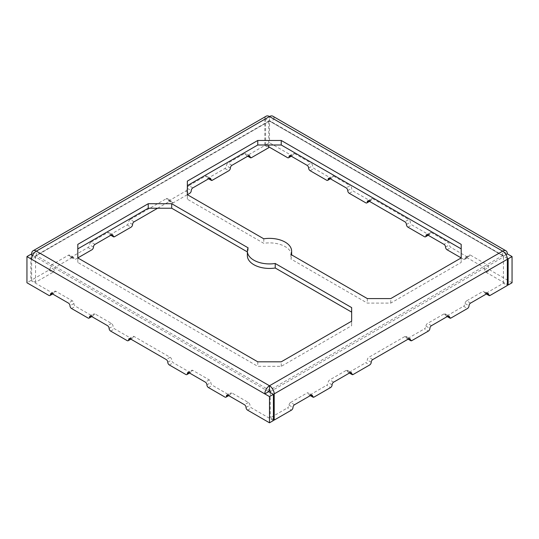 <?xml version="1.0" encoding="UTF-8"?>
<svg xmlns="http://www.w3.org/2000/svg" width="539" height="539" viewBox="0 0 539 539"><rect width="100%" height="100%" fill="white"/><g stroke="black" fill="none" stroke-linecap="round" stroke-linejoin="round"><path stroke-width="0.4" stroke-dasharray="2.69 2.02" d="M463.54 259.272A2.21 1.28 -120 0 0 464.645 259.387A2.21 1.28 -120 0 0 465.103 258.37A2.21 1.28 60 0 1 465.561 257.359A2.21 1.28 60 0 1 466.673 257.467L470.581 255.21A2.21 1.28 -120 0 0 469.476 255.102A2.21 1.28 -120 0 0 469.018 256.113A2.21 1.28 60 0 1 468.559 257.123A2.21 1.28 60 0 1 467.454 257.015L463.54 259.272L461.195 257.918L461.195 262.439L461.195 244.369M187.343 181.124L187.343 199.194L263.773 243.318A22.133 12.774 180 0 1 291.633 255.661A22.133 12.774 180 0 1 290.878 258.969L367.302 303.093L390.775 303.093L461.195 262.439M390.775 303.093L390.775 298.572M273.414 420.541L251.504 407.895A2.21 1.28 60 0 1 249.941 405.18A2.21 1.28 -120 0 0 248.378 402.471L231.945 392.985A2.21 1.28 -120 0 0 230.84 392.877A2.21 1.28 -120 0 0 230.382 393.888A2.21 1.28 60 0 1 229.924 394.905A2.21 1.28 60 0 1 228.812 394.791L212.386 385.304A2.21 1.28 60 0 1 210.816 382.596A2.21 1.28 -120 0 0 209.253 379.887L192.821 370.401A2.21 1.28 -120 0 0 191.716 370.293A2.21 1.28 -120 0 0 191.257 371.304A2.21 1.28 60 0 1 190.799 372.314A2.21 1.28 60 0 1 189.694 372.206L173.262 362.72A2.21 1.28 60 0 1 171.698 360.012A2.21 1.28 -120 0 0 170.135 357.296L134.144 336.518A2.21 1.28 -120 0 0 133.032 336.41A2.21 1.28 -120 0 0 132.574 337.421A2.21 1.28 60 0 1 132.116 338.438A2.21 1.28 60 0 1 131.011 338.33L114.578 328.844A2.21 1.28 60 0 1 113.015 326.129A2.21 1.28 -120 0 0 111.452 323.42L95.019 313.934A2.21 1.28 -120 0 0 93.914 313.826A2.21 1.28 -120 0 0 93.456 314.837A2.21 1.28 60 0 1 92.998 315.847A2.21 1.28 60 0 1 91.893 315.739L75.46 306.253A2.21 1.28 60 0 1 73.897 303.545A2.21 1.28 -120 0 0 72.327 300.836L55.901 291.35A2.21 1.28 -120 0 0 54.796 291.235A2.21 1.28 -120 0 0 54.338 292.253A2.21 1.28 60 0 1 53.873 293.263A2.21 1.28 60 0 1 52.768 293.155L30.864 280.509L30.864 254.307M95.019 244.369L91.111 242.112A2.21 1.28 120 0 0 89.541 244.821A2.21 1.28 -60 0 1 87.978 247.529L71.546 257.015A2.21 1.28 -60 0 1 70.441 257.123A2.21 1.28 -60 0 1 69.982 256.113A2.21 1.28 120 0 0 69.524 255.102A2.21 1.28 120 0 0 68.419 255.21L51.987 264.696A2.21 1.28 120 0 0 50.423 267.405A2.21 1.28 -60 0 1 48.86 270.113L31.646 280.058L31.646 254.758M31.646 253.856L264.804 119.24L264.804 145.442L247.59 155.38A2.21 1.28 -60 0 1 246.485 155.488A2.21 1.28 -60 0 1 246.027 154.477A2.21 1.28 120 0 0 245.568 153.46A2.21 1.28 120 0 0 244.463 153.568L228.031 163.054A2.21 1.28 120 0 0 226.468 165.769A2.21 1.28 -60 0 1 224.904 168.478L208.472 177.964A2.21 1.28 -60 0 1 207.367 178.072A2.21 1.28 -60 0 1 206.909 177.061A2.21 1.28 120 0 0 206.45 176.051A2.21 1.28 120 0 0 205.339 176.159L206.909 177.061M192.821 187.902L188.913 185.645L205.339 176.159M188.913 185.645A2.21 1.28 120 0 0 187.343 188.354A2.21 1.28 -60 0 1 185.78 191.062L169.347 200.548A2.21 1.28 -60 0 1 168.242 200.663A2.21 1.28 -60 0 1 167.784 199.646A2.21 1.28 120 0 0 167.326 198.635A2.21 1.28 120 0 0 166.221 198.743L170.135 201A2.21 1.28 -60 0 1 171.24 200.892A2.21 1.28 -60 0 1 171.698 201.903A2.21 1.28 120 0 0 172.157 202.92A2.21 1.28 120 0 0 173.262 202.812L169.347 200.548M134.144 221.785L130.229 219.521L166.221 198.743M130.229 219.521A2.21 1.28 120 0 0 128.666 222.236A2.21 1.28 -60 0 1 127.103 224.945L110.67 234.431A2.21 1.28 -60 0 1 109.565 234.539A2.21 1.28 -60 0 1 109.107 233.528A2.21 1.28 120 0 0 108.649 232.511A2.21 1.28 120 0 0 107.537 232.626L109.107 233.528M91.111 242.112L107.537 232.626M187.343 199.194L187.343 194.68L173.262 202.812M263.773 238.804L263.773 243.318M77.805 244.369L77.805 262.439L257.763 366.331L281.237 366.331L351.657 325.677L351.657 307.607M247.367 255.661A22.133 12.774 180 0 1 248.122 252.353L247.367 251.922M270.282 391.631L503.446 257.015A1.105 0.64 -120 0 0 502.658 255.661A1.105 0.64 -60 0 1 503.217 255.607A1.105 0.64 -60 0 1 503.446 256.113L270.282 121.497A1.105 0.64 120 0 0 270.052 120.992A1.105 0.64 120 0 0 269.5 121.046A1.105 0.64 -120 0 0 268.948 120.992A1.105 0.64 -120 0 0 268.718 121.497L35.554 256.113A1.105 0.64 60 0 1 35.783 255.607A1.105 0.64 60 0 1 36.342 255.661A1.105 0.64 120 0 0 35.554 257.015L32.65 255.338M292.973 154.477L294.537 153.568A2.21 1.28 -120 0 0 293.432 153.46A2.21 1.28 -120 0 0 292.973 154.477A2.21 1.28 60 0 1 292.515 155.488A2.21 1.28 60 0 1 291.41 155.38L269.5 142.727L265.586 144.991L268.718 146.797M332.091 177.061L333.661 176.159A2.21 1.28 -120 0 0 332.55 176.051A2.21 1.28 -120 0 0 332.091 177.061A2.21 1.28 60 0 1 331.633 178.072A2.21 1.28 60 0 1 330.528 177.964L314.096 168.478A2.21 1.28 60 0 1 312.532 165.769A2.21 1.28 -120 0 0 310.969 163.054L307.055 165.318M294.537 153.568L310.969 163.054M269.5 121.046L502.658 255.661L269.5 390.276L36.342 255.661L269.5 121.046L269.5 116.532L265.586 118.789L270.282 121.497L274.196 119.24L269.5 116.532L269.5 142.727M512.05 282.766L490.14 270.113A2.21 1.28 60 0 1 488.577 267.405A2.21 1.28 -120 0 0 487.013 264.696L483.099 266.953A2.21 1.28 60 0 1 484.662 269.662A2.21 1.28 -120 0 0 486.232 272.377L507.354 284.572M470.581 255.21L487.013 264.696M467.454 257.015L451.022 247.529A2.21 1.28 60 0 1 449.459 244.821A2.21 1.28 -120 0 0 447.889 242.112L443.981 244.369M431.463 232.626A2.21 1.28 -120 0 0 430.351 232.511A2.21 1.28 -120 0 0 429.893 233.528L427.548 234.883L431.463 232.626L447.889 242.112M429.893 233.528A2.21 1.28 60 0 1 429.435 234.539A2.21 1.28 60 0 1 428.33 234.431L411.897 224.945A2.21 1.28 60 0 1 410.334 222.236A2.21 1.28 -120 0 0 408.771 219.521L404.856 221.785M372.779 198.743A2.21 1.28 -120 0 0 371.674 198.635A2.21 1.28 -120 0 0 371.216 199.646L368.865 201L372.779 198.743L408.771 219.521M371.216 199.646A2.21 1.28 60 0 1 370.758 200.663A2.21 1.28 60 0 1 369.653 200.548L353.22 191.062A2.21 1.28 60 0 1 351.657 188.354A2.21 1.28 -120 0 0 350.087 185.645L346.179 187.902M333.661 176.159L350.087 185.645M466.673 257.467L483.099 266.953M505.98 254.651L503.446 256.113L507.287 258.336M265.586 118.789L265.586 144.991M272.822 116.202A6.636 3.834 -60 0 1 274.196 119.24L507.354 253.856M502.658 255.661L502.658 251.14M290.878 254.448L290.878 258.969M353.22 374.464L349.306 372.206A2.21 1.28 -60 0 1 348.201 372.314A2.21 1.28 -60 0 1 347.743 371.304A2.21 1.28 120 0 0 347.284 370.293A2.21 1.28 120 0 0 346.179 370.401L329.747 379.887A2.21 1.28 120 0 0 328.184 382.596A2.21 1.28 -60 0 1 326.614 385.304L330.528 387.568M308.618 393.888A2.21 1.28 120 0 0 308.16 392.877A2.21 1.28 120 0 0 307.055 392.985L308.618 393.888A2.21 1.28 -60 0 0 309.076 394.905L310.323 395.619M257.763 361.817L257.763 366.331M281.237 366.331L281.237 361.817M351.657 321.163L351.657 325.677M248.122 247.839L248.122 252.353M314.096 397.054L310.188 394.791A2.21 1.28 -60 0 1 309.076 394.905M294.537 404.728L290.622 402.471A2.21 1.28 120 0 0 289.059 405.18A2.21 1.28 -60 0 1 287.496 407.895L291.41 410.152M310.188 394.791L326.614 385.304M470.581 303.093L466.673 300.836L483.099 291.35L487.013 293.607L484.662 292.253A2.21 1.28 120 0 0 484.204 291.235A2.21 1.28 120 0 0 483.099 291.35M451.022 317.997L447.107 315.739A2.21 1.28 -60 0 1 446.002 315.847A2.21 1.28 -60 0 1 445.544 314.837A2.21 1.28 120 0 0 445.086 313.826A2.21 1.28 120 0 0 443.981 313.934L427.548 323.42A2.21 1.28 120 0 0 425.985 326.129A2.21 1.28 -60 0 1 424.422 328.844L428.33 331.101M268.718 391.631L35.554 257.015L31.646 259.272M36.342 255.661L36.342 251.14M30.864 280.509L26.95 282.766M447.107 315.739L463.54 306.253L467.454 308.51M290.622 402.471L307.055 392.985M77.805 262.439L77.805 257.918L75.46 259.272L71.546 257.015M367.302 298.572L367.302 303.093M273.414 419.638L270.282 417.833L287.496 407.895M264.804 145.442L268.718 147.699M48.86 270.113L52.768 272.377L35.554 282.315L31.646 280.058M52.768 272.377A2.21 1.28 120 0 0 54.338 269.662A2.21 1.28 -60 0 1 55.901 266.953L51.987 264.696M68.419 255.21L72.327 257.467L55.901 266.953M72.327 257.467A2.21 1.28 -60 0 1 73.439 257.359A2.21 1.28 -60 0 1 73.897 258.37A2.21 1.28 120 0 0 74.355 259.387A2.21 1.28 120 0 0 75.46 259.272M157.617 208.229L170.135 201M268.718 121.497L268.718 144.991M35.554 256.113L35.554 282.315M411.897 340.587L407.989 338.33A2.21 1.28 -60 0 1 406.884 338.438A2.21 1.28 -60 0 1 406.426 337.421A2.21 1.28 120 0 0 405.968 336.41A2.21 1.28 120 0 0 404.856 336.518L368.865 357.296A2.21 1.28 120 0 0 367.302 360.012A2.21 1.28 -60 0 1 365.738 362.72L369.653 364.977M490.14 295.412L486.232 293.155L503.446 283.218L507.354 285.475M466.673 300.836A2.21 1.28 120 0 0 465.103 303.545A2.21 1.28 -60 0 1 463.54 306.253M264.804 119.24A6.636 3.834 60 0 1 266.178 116.202M503.446 257.015L503.446 283.218M486.232 293.155A2.21 1.28 -60 0 1 485.127 293.263A2.21 1.28 -60 0 1 484.662 292.253M407.989 338.33L424.422 328.844M349.306 372.206L365.738 362.72M270.282 392.533L270.282 417.833M248.378 402.471L244.463 404.728M230.382 393.888L231.945 392.985M87.978 247.529L91.893 249.786M93.456 247.078L89.541 244.821M72.327 300.836L68.419 303.093M73.897 303.545L69.982 305.802M54.338 292.253L55.901 291.35M71.546 308.51L75.46 306.253M91.893 315.739L87.978 317.997M291.41 155.38L287.496 157.637M486.232 272.377L490.14 270.113M484.662 269.662L488.577 267.405M465.103 258.37L469.018 256.113M447.107 249.786L451.022 247.529M445.544 247.078L449.459 244.821M428.33 234.431L424.422 236.688M407.989 227.202L411.897 224.945M406.426 224.493L410.334 222.236M369.653 200.548L365.738 202.812M349.306 193.326L353.22 191.062M347.743 190.611L351.657 188.354M330.528 177.964L326.614 180.221M310.188 170.735L314.096 168.478M308.618 168.027L312.532 165.769M171.698 201.903L167.784 199.646M333.661 382.144L329.747 379.887M332.091 384.853L328.184 382.596M244.463 153.568L246.027 154.477M231.945 165.318L228.031 163.054M346.179 370.401L347.743 371.304M289.059 405.18L292.973 407.444M247.59 410.152L251.504 407.895M443.981 313.934L445.544 314.837M431.463 325.677L427.548 323.42M189.694 372.206L185.78 374.464M169.347 364.977L173.262 362.72M131.011 338.33L127.103 340.587M110.67 331.101L114.578 328.844M230.382 168.027L226.468 165.769M224.904 168.478L228.812 170.735M212.386 180.221L208.472 177.964M114.578 236.688L110.67 234.431M127.103 224.945L131.011 227.202M132.574 224.493L128.666 222.236M246.027 407.444L249.941 405.18M228.812 394.791L224.904 397.054M185.78 191.062L189.694 193.326M251.504 157.637L247.59 155.38M54.338 269.662L50.423 267.405M73.897 258.37L69.982 256.113M372.779 359.56L368.865 357.296M371.216 362.269L367.302 360.012M209.253 379.887L205.339 382.144M191.257 371.304L192.821 370.401M465.103 303.545L469.018 305.802M425.985 326.129L429.893 328.386M406.426 337.421L404.856 336.518M93.456 314.837L95.019 313.934M187.343 188.354L191.257 190.611M111.452 323.42L107.537 325.677M109.107 328.386L113.015 326.129M132.574 337.421L134.144 336.518M208.472 387.568L212.386 385.304M206.909 384.853L210.816 382.596M167.784 362.269L171.698 360.012M52.768 293.155L48.86 295.412M170.135 357.296L166.221 359.56M50.882 293.499L54.796 291.235M291.276 156.202L292.515 155.488M289.517 155.717L293.432 153.46M465.561 257.359L469.476 255.102M464.645 259.387L468.559 257.123M426.443 234.775L430.351 232.511M428.195 235.253L429.435 234.539M367.76 200.892L371.674 198.635M369.518 201.377L370.758 200.663M328.642 178.308L332.55 176.051M330.394 178.793L331.633 178.072M168.242 200.663L172.157 202.92M167.326 198.635L171.24 200.892M291.633 254.886L291.633 255.661M312.074 395.134L308.16 392.877M249.483 155.717L245.568 153.46M348.201 372.314L349.44 373.035M347.284 370.293L351.199 372.55M268.948 120.992L35.783 255.607M109.565 234.539L110.805 235.253M108.649 232.511L112.557 234.775M226.926 395.134L230.84 392.877M228.677 395.619L229.924 394.905M503.217 255.607L270.052 120.992M246.485 155.488L247.724 156.202M206.45 176.051L210.358 178.308M207.367 178.072L208.606 178.793M73.439 257.359L69.524 255.102M488.118 293.499L484.204 291.235M406.884 338.438L408.124 339.152M70.441 257.123L74.355 259.387M91.758 316.568L92.998 315.847M90 316.083L93.914 313.826M130.876 339.152L132.116 338.438M187.801 372.55L191.716 370.293M189.56 373.035L190.799 372.314M485.127 293.263L486.367 293.977M446.002 315.847L447.242 316.568M445.086 313.826L449 316.083M129.124 338.667L133.032 336.41M52.633 293.977L53.873 293.263M405.968 336.41L409.876 338.667"/><path stroke-width="0.81" d="M209.253 178.416A2.21 1.28 -60 0 1 210.358 178.308A2.21 1.28 -60 0 1 210.816 179.319L209.253 178.416L192.821 187.902A2.21 1.28 -60 0 0 191.257 190.611A2.21 1.28 120 0 1 189.694 193.326L187.35 194.68L263.773 238.804A22.133 12.774 180 0 1 291.633 251.14A22.133 12.774 180 0 1 290.878 254.448L367.302 298.572L390.775 298.572L461.195 257.918L447.107 249.786A2.21 1.28 -120 0 1 445.544 247.078A2.21 1.28 60 0 0 443.981 244.369L427.548 234.883A2.21 1.28 60 0 0 426.443 234.775A2.21 1.28 60 0 0 425.985 235.786L427.548 234.883M505.98 254.651L507.354 253.856A6.636 3.834 120 0 0 505.98 250.817A6.636 3.834 120 0 0 502.658 251.14A6.636 3.834 60 0 1 507.354 259.272L274.196 393.888A6.636 3.834 -120 0 0 269.5 385.756A6.636 3.834 120 0 0 264.804 393.888L269.5 396.596L269.5 422.798L247.59 410.152A2.21 1.28 -120 0 1 246.027 407.444A2.21 1.28 60 0 0 244.463 404.728L228.031 395.242L226.468 396.145A2.21 1.28 60 0 1 226.926 395.134A2.21 1.28 60 0 1 228.031 395.242M351.657 312.128L275.227 268.004L275.227 263.483L351.657 307.607L351.657 321.163L281.237 361.817L257.763 361.817L77.805 257.918L91.893 249.786A2.21 1.28 120 0 0 93.456 247.078A2.21 1.28 -60 0 1 95.019 244.369L111.452 234.883A2.21 1.28 -60 0 1 112.557 234.775A2.21 1.28 -60 0 1 113.015 235.786A2.21 1.28 120 0 0 113.473 236.796A2.21 1.28 120 0 0 114.578 236.688L131.011 227.202A2.21 1.28 120 0 0 132.574 224.493A2.21 1.28 -60 0 1 134.144 221.785L157.617 208.229M31.646 254.758L31.646 253.856A6.636 3.834 -120 0 1 33.02 250.817L266.178 116.202A6.636 3.834 60 0 1 269.5 116.532A6.636 3.834 -60 0 1 272.822 116.202L505.98 250.817M247.367 251.922L171.698 208.229L148.225 208.229L77.805 248.883M275.227 268.004A22.133 12.774 180 0 1 247.367 255.661L247.367 251.14A22.133 12.774 180 0 1 248.122 247.839L171.698 203.715L171.698 208.229M461.195 248.883L281.237 144.991L257.763 144.991L187.343 185.645M187.343 194.68L187.343 181.124L257.763 140.47L281.237 140.47L281.237 144.991M269.5 396.596L273.414 394.339L268.718 391.631L264.804 393.888L26.95 256.564L26.95 282.766L48.86 295.412A2.21 1.28 -120 0 0 49.965 295.52A2.21 1.28 -120 0 0 50.423 294.51A2.21 1.28 60 0 1 50.882 293.499A2.21 1.28 60 0 1 51.987 293.607L68.419 303.093A2.21 1.28 60 0 1 69.982 305.802A2.21 1.28 -120 0 0 71.546 308.51L87.978 317.997A2.21 1.28 -120 0 0 89.083 318.111A2.21 1.28 -120 0 0 89.541 317.094A2.21 1.28 60 0 1 90 316.083A2.21 1.28 60 0 1 91.111 316.191L89.541 317.094M128.666 339.685A2.21 1.28 60 0 1 129.124 338.667A2.21 1.28 60 0 1 130.229 338.782L128.666 339.685A2.21 1.28 -120 0 1 128.208 340.695A2.21 1.28 -120 0 1 127.103 340.587L110.67 331.101A2.21 1.28 -120 0 1 109.107 328.386A2.21 1.28 60 0 0 107.537 325.677L91.111 316.191M187.343 373.561A2.21 1.28 60 0 1 187.801 372.55A2.21 1.28 60 0 1 188.913 372.658L187.343 373.561A2.21 1.28 -120 0 1 186.885 374.571A2.21 1.28 -120 0 1 185.78 374.464L169.347 364.977A2.21 1.28 -120 0 1 167.784 362.269A2.21 1.28 60 0 0 166.221 359.56L130.229 338.782M226.468 396.145A2.21 1.28 -120 0 1 226.009 397.162A2.21 1.28 -120 0 1 224.904 397.054L208.472 387.568A2.21 1.28 -120 0 1 206.909 384.853A2.21 1.28 60 0 0 205.339 382.144L188.913 372.658M32.65 255.338L30.864 254.307L26.95 256.564M273.414 394.339L273.414 420.541L269.5 422.798M268.718 146.797L287.496 157.637A2.21 1.28 -120 0 0 288.601 157.745A2.21 1.28 -120 0 0 289.059 156.734A2.21 1.28 60 0 1 289.517 155.717A2.21 1.28 60 0 1 290.622 155.832L307.055 165.318A2.21 1.28 60 0 1 308.618 168.027A2.21 1.28 -120 0 0 310.188 170.735L326.614 180.221A2.21 1.28 -120 0 0 327.725 180.329A2.21 1.28 -120 0 0 328.184 179.319A2.21 1.28 60 0 1 328.642 178.308A2.21 1.28 60 0 1 329.747 178.416L346.179 187.902A2.21 1.28 60 0 1 347.743 190.611A2.21 1.28 -120 0 0 349.306 193.326L365.738 202.812A2.21 1.28 -120 0 0 366.843 202.92A2.21 1.28 -120 0 0 367.302 201.903A2.21 1.28 60 0 1 367.76 200.892A2.21 1.28 60 0 1 368.865 201L404.856 221.785A2.21 1.28 60 0 1 406.426 224.493A2.21 1.28 -120 0 0 407.989 227.202L424.422 236.688A2.21 1.28 -120 0 0 425.527 236.796A2.21 1.28 -120 0 0 425.985 235.786M507.354 253.856L512.05 256.564L512.05 282.766L508.136 285.023L508.136 258.821L507.287 258.336M507.354 284.572L508.136 285.023M512.05 256.564L508.136 258.821M274.196 393.888L274.196 420.09L291.41 410.152A2.21 1.28 120 0 0 292.973 407.444A2.21 1.28 -60 0 1 294.537 404.728L310.969 395.242A2.21 1.28 -60 0 1 312.074 395.134A2.21 1.28 -60 0 1 312.532 396.145A2.21 1.28 120 0 0 312.991 397.162A2.21 1.28 120 0 0 314.096 397.054L330.528 387.568A2.21 1.28 120 0 0 332.091 384.853A2.21 1.28 -60 0 1 333.661 382.144L350.087 372.658A2.21 1.28 -60 0 1 351.199 372.55A2.21 1.28 -60 0 1 351.657 373.561A2.21 1.28 120 0 0 352.115 374.571A2.21 1.28 120 0 0 353.22 374.464L369.653 364.977A2.21 1.28 120 0 0 371.216 362.269A2.21 1.28 -60 0 1 372.779 359.56L408.771 338.782A2.21 1.28 -60 0 1 409.876 338.667A2.21 1.28 -60 0 1 410.334 339.685A2.21 1.28 120 0 0 410.792 340.695A2.21 1.28 120 0 0 411.897 340.587L428.33 331.101A2.21 1.28 120 0 0 429.893 328.386A2.21 1.28 -60 0 1 431.463 325.677L447.889 316.191A2.21 1.28 -60 0 1 449 316.083A2.21 1.28 -60 0 1 449.459 317.094A2.21 1.28 120 0 0 449.917 318.111A2.21 1.28 120 0 0 451.022 317.997L467.454 308.51A2.21 1.28 120 0 0 469.018 305.802A2.21 1.28 -60 0 1 470.581 303.093L487.013 293.607A2.21 1.28 -60 0 1 488.118 293.499A2.21 1.28 -60 0 1 488.577 294.51A2.21 1.28 120 0 0 489.035 295.52A2.21 1.28 120 0 0 490.14 295.412L507.354 285.475L507.354 259.272M148.225 208.229L148.225 203.715L171.698 203.715M257.763 144.991L257.763 140.47M275.227 263.483A22.133 12.774 180 0 1 247.367 251.14M249.941 156.734L248.378 155.832A2.21 1.28 -60 0 1 249.483 155.717A2.21 1.28 -60 0 1 249.941 156.734A2.21 1.28 120 0 0 250.399 157.745A2.21 1.28 120 0 0 251.504 157.637L268.718 147.699L268.718 144.991M248.378 155.832L231.945 165.318A2.21 1.28 -60 0 0 230.382 168.027A2.21 1.28 120 0 1 228.812 170.735L212.386 180.221A2.21 1.28 120 0 1 211.275 180.329A2.21 1.28 120 0 1 210.816 179.319M77.805 257.918L77.805 244.369L148.225 203.715M461.195 257.918L461.195 244.369L281.237 140.47M31.646 259.272A6.636 3.834 -60 0 1 36.342 251.14A6.636 3.834 -120 0 0 33.02 250.817M268.718 391.631A1.105 0.64 -60 0 1 269.5 390.276A1.105 0.64 60 0 1 270.282 391.631L270.282 392.533M269.5 390.276L269.5 385.756L502.658 251.14L269.5 116.532L36.342 251.14L269.5 385.756M274.196 420.09L273.414 419.638M51.987 293.607L50.423 294.51M290.622 155.832L289.059 156.734M367.302 201.903L368.865 201M328.184 179.319L329.747 178.416M312.532 396.145L310.969 395.242M351.657 373.561L350.087 372.658M113.015 235.786L111.452 234.883M487.013 293.607L488.577 294.51M408.771 338.782L410.334 339.685M447.889 316.191L449.459 317.094M288.601 157.745L291.276 156.202M425.527 236.796L428.195 235.253M366.843 202.92L369.518 201.377M327.725 180.329L330.394 178.793M291.633 251.14L291.633 254.886M349.44 373.035L352.115 374.571M310.323 395.619L312.991 397.162M110.805 235.253L113.473 236.796M226.009 397.162L228.677 395.619M247.724 156.202L250.399 157.745M208.606 178.793L211.275 180.329M408.124 339.152L410.792 340.695M89.083 318.111L91.758 316.568M128.208 340.695L130.876 339.152M186.885 374.571L189.56 373.035M486.367 293.977L489.035 295.52M447.242 316.568L449.917 318.111M49.965 295.52L52.633 293.977"/></g></svg>
